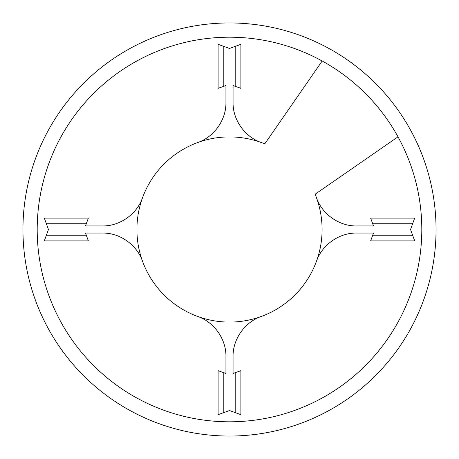 <?xml version="1.0" encoding="UTF-8"?>
<svg xmlns="http://www.w3.org/2000/svg" width="459" height="459" viewBox="0 0 459 459"><rect width="100%" height="100%" fill="white"/><g stroke="black" fill="none" stroke-linecap="round" stroke-linejoin="round"><path stroke-width="0.69" d="M436.05 229.5A206.55 206.55 0 0 0 229.5 22.95A206.55 206.55 0 0 0 22.95 229.5A206.55 206.55 0 0 0 229.5 436.05A206.55 206.55 0 0 0 436.05 229.5M421.804 229.5A192.304 192.304 0 0 0 229.5 37.196A192.304 192.304 0 0 0 37.196 229.5A192.304 192.304 0 0 0 229.5 421.804A192.304 192.304 0 0 0 421.804 229.5M322.172 60.995L264.906 143.661A42.739 42.739 0 0 1 261.177 142.497C244.423 136.713 232.638 119.271 233.063 102.34L233.063 87.049L225.937 87.049L225.937 102.34C226.362 119.271 214.577 136.713 197.823 142.497A92.592 92.592 0 0 0 142.497 197.823C136.713 214.577 119.271 226.362 102.34 225.937L87.049 225.937L87.049 233.063L102.34 233.063C119.271 232.638 136.713 244.423 142.497 261.177A92.592 92.592 0 0 0 197.823 316.503C214.577 322.287 226.362 339.729 225.937 356.66L225.937 371.951L233.063 371.951L233.063 356.66C232.638 339.729 244.423 322.287 261.177 316.503A92.592 92.592 0 0 0 316.503 261.177C322.287 244.423 339.729 232.638 356.66 233.063L371.951 233.063L371.951 225.937L356.66 225.937C339.729 226.362 322.287 214.577 316.503 197.823A42.733 42.733 0 0 1 315.339 194.094L398.005 136.828M197.823 316.503C206.911 319.803 216.281 321.639 225.937 322.023L233.063 322.023C242.719 321.639 252.089 319.803 261.177 316.503M142.497 197.823C139.197 206.911 137.361 216.281 136.977 225.937L136.977 233.063C137.361 242.719 139.197 252.089 142.497 261.177M261.177 142.497C252.089 139.197 242.719 137.361 233.063 136.977L225.937 136.977C216.281 137.361 206.911 139.197 197.823 142.497M412.607 235.197L410.535 229.5L414.684 218.105L370.648 218.105L373.5 225.937L371.951 225.937L371.951 233.063L373.5 233.063L370.648 240.895L414.684 240.895L412.607 235.197L372.725 235.197M223.803 412.607L229.5 410.535L240.895 414.684L240.895 370.648L233.063 373.5L233.063 371.951L225.937 371.951L225.937 373.5L218.105 370.648L218.105 414.684L223.803 412.607L223.803 372.725M46.393 223.803L48.465 229.5L44.316 240.895L88.352 240.895L85.5 233.063L87.049 233.063L87.049 225.937L85.5 225.937L88.352 218.105L44.316 218.105L46.393 223.803L86.275 223.803M235.197 46.393L229.5 48.465L218.105 44.316L218.105 88.352L225.937 85.5L225.937 87.049L233.063 87.049L233.063 85.5L240.895 88.352L240.895 44.316L235.197 46.393L235.197 86.275M372.725 223.803L412.607 223.803M235.197 372.725L235.197 412.607M86.275 235.197L46.393 235.197M223.803 86.275L223.803 46.393M316.503 197.823C319.803 206.911 321.644 216.281 322.023 225.937A92.592 92.592 0 0 1 322.023 233.063C321.644 242.719 319.803 252.089 316.503 261.177"/></g></svg>
